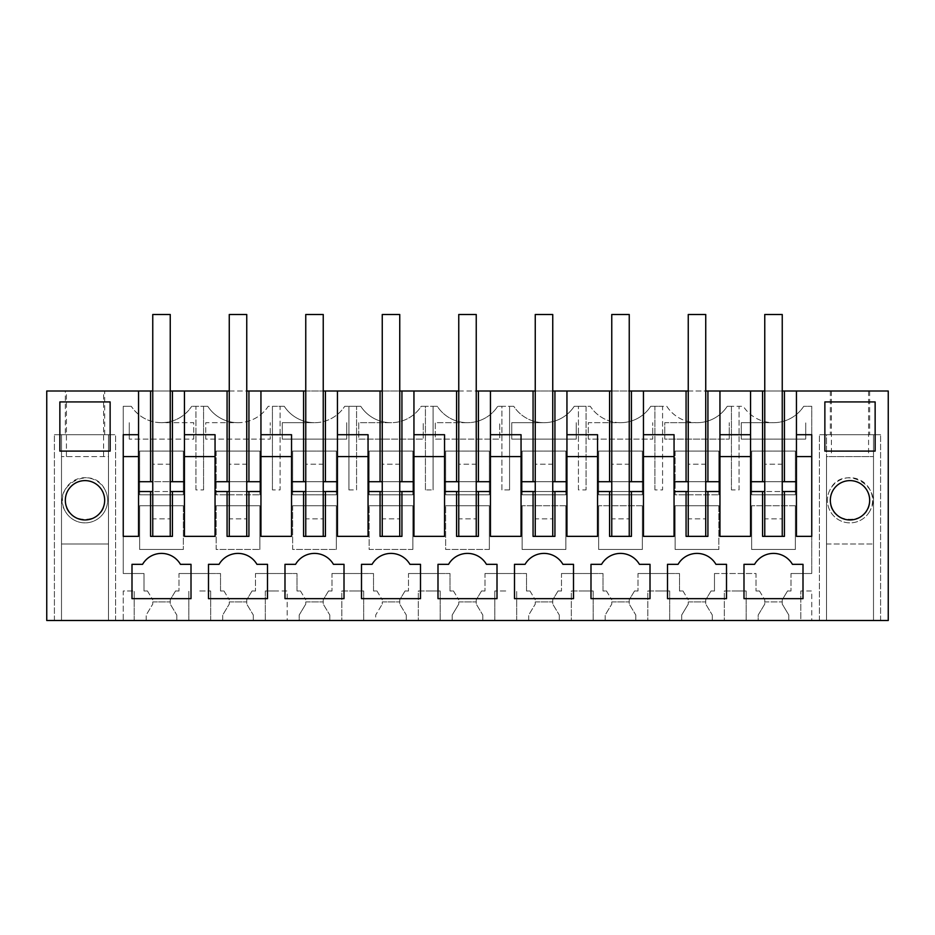 <?xml version="1.0" encoding="UTF-8"?>
<svg xmlns="http://www.w3.org/2000/svg" width="935" height="935" viewBox="0 0 935 935"><rect width="100%" height="100%" fill="white"/><g stroke="black" fill="none" stroke-linecap="round" stroke-linejoin="round"><path stroke-width="0.7" stroke-dasharray="4.67 3.51" d="M123.245 406.304L131.274 406.304L123.245 406.304L123.245 573.506L144.013 573.506L144.013 591.014L144.013 573.506L123.245 573.506L123.245 406.304M714.48 573.506L756.018 573.506L756.018 591.014L756.018 573.506L714.48 573.506L714.48 591.014L714.48 573.506M711.044 590.978L714.48 591.014L711.044 590.978L705.738 599.803L705.738 604.103L705.738 599.803L711.044 590.978M688.253 601.918L705.738 601.918L688.253 601.918L688.253 604.103L688.253 601.918M682.959 590.978L688.253 599.803L682.959 590.978L679.511 591.014L679.511 573.506L658.754 573.506L679.511 573.506L679.511 591.014L682.959 590.978M637.986 573.506L658.754 573.506L637.986 573.506L637.986 591.014L637.986 573.506M634.538 590.978L637.986 591.014L634.538 590.978L629.243 599.803L629.243 604.103L629.243 599.803L634.538 590.978M611.759 601.918L629.243 601.918L611.759 601.918L611.759 604.103L611.759 601.918M606.464 590.978L611.759 599.803L606.464 590.978L603.017 591.014L603.017 573.506L582.248 573.506L603.017 573.506L603.017 591.014L606.464 590.978M561.491 573.506L582.248 573.506L561.491 573.506L561.491 591.014L561.491 573.506M558.043 590.978L561.491 591.014L558.043 590.978L552.749 599.803L552.749 604.103L552.749 599.803L558.043 590.978M535.252 601.918L552.749 601.918L535.252 601.918L535.252 604.103L535.252 601.918M529.958 590.978L535.252 599.803L529.958 590.978L526.51 591.014L526.51 573.506L505.753 573.506L526.51 573.506L526.51 591.014L529.958 590.978M484.984 573.506L505.753 573.506L484.984 573.506L484.984 591.014L484.984 573.506M481.537 590.978L484.984 591.014L481.537 590.978L476.242 599.803L476.242 604.103L476.242 599.803L481.537 590.978M458.758 601.918L476.242 601.918L458.758 601.918L458.758 604.103L458.758 601.918M453.463 590.978L458.758 599.803L453.463 590.978L450.016 591.014L450.016 573.506L429.247 573.506L450.016 573.506L450.016 591.014L453.463 590.978M408.49 573.506L429.247 573.506L408.49 573.506L408.49 591.014L408.49 573.506M405.042 590.978L408.49 591.014L405.042 590.978L399.748 599.803L399.748 604.103L399.748 599.803L405.042 590.978M382.251 601.918L399.748 601.918L382.251 601.918L382.251 604.103L382.251 601.918M376.957 590.978L382.251 599.803L376.957 590.978L373.509 591.014L373.509 573.506L352.752 573.506L373.509 573.506L373.509 591.014L376.957 590.978M331.983 573.506L352.752 573.506L331.983 573.506L331.983 591.014L331.983 573.506M328.536 590.978L331.983 591.014L328.536 590.978L323.241 599.803L323.241 604.103L323.241 599.803L328.536 590.978M305.757 601.918L323.241 601.918L305.757 601.918L305.757 604.103L305.757 601.918M300.462 590.978L305.757 599.803L300.462 590.978L297.014 591.014L297.014 573.506L276.246 573.506L297.014 573.506L297.014 591.014L300.462 590.978M255.489 573.506L276.246 573.506L255.489 573.506L255.489 591.014L255.489 573.506M252.041 590.978L255.489 591.014L252.041 590.978L246.746 599.803L246.746 604.103L246.746 599.803L252.041 590.978M229.262 601.918L246.746 601.918L229.262 601.918L229.262 604.103L229.262 601.918M223.956 590.978L229.262 599.803L223.956 590.978L220.52 591.014L220.52 573.506L199.751 573.506L220.52 573.506L220.52 591.014L223.956 590.978M178.982 573.506L199.751 573.506L178.982 573.506L178.982 591.014L178.982 573.506M175.535 590.978L178.982 591.014L175.535 590.978L170.24 599.803L170.24 604.103L170.24 599.803L175.535 590.978M152.756 601.918L170.24 601.918L152.756 601.918L152.756 604.103L152.756 601.918M147.461 590.978L152.756 599.803L147.461 590.978L144.013 591.014L147.461 590.978M161.416 422.69C148.607 422.293 138.567 416.835 131.274 406.304A36.068 36.068 0 0 0 191.722 406.304C184.44 416.835 174.389 422.304 161.591 422.69L193.744 422.69L193.744 439.123L129.264 439.123L193.744 439.123L193.744 422.69L161.416 422.69A36.068 36.068 0 0 0 161.591 422.69M129.264 422.69L129.264 439.123L129.264 422.69M195.929 489.905L195.929 406.304L199.751 406.304L191.722 406.304L195.929 406.304L195.929 489.905L203.573 489.905L203.573 406.304L207.769 406.304A36.068 36.068 180 0 0 237.911 422.69L205.758 422.69L205.758 439.123L270.238 439.123L270.238 422.69L270.238 439.123L205.758 439.123L205.758 422.69L238.086 422.69A36.068 36.068 180 0 0 268.228 406.304L272.424 406.304L272.424 489.905L280.079 489.905L280.079 406.304L284.275 406.304A36.068 36.068 180 0 0 314.417 422.69L282.265 422.69L282.265 439.123L346.745 439.123L346.745 422.69L346.745 439.123L282.265 439.123L282.265 422.69L314.592 422.69A36.068 36.068 180 0 0 344.723 406.304L348.93 406.304L348.93 489.905L356.574 489.905L356.574 406.304L360.77 406.304A36.068 36.068 180 0 0 390.912 422.69L358.759 422.69L358.759 439.123L423.239 439.123L423.239 422.69L423.239 439.123L358.759 439.123L358.759 422.69L391.087 422.69A36.068 36.068 180 0 0 421.229 406.304L425.425 406.304L425.425 489.905L433.08 489.905L433.08 406.304L437.276 406.304A36.068 36.068 180 0 0 467.418 422.69L435.266 422.69L435.266 439.123L499.734 439.123L499.734 422.69L499.734 439.123L435.266 439.123L435.266 422.69L467.593 422.69A36.068 36.068 180 0 0 497.724 406.304L501.92 406.304L501.92 489.905L509.575 489.905L509.575 406.304L513.771 406.304A36.068 36.068 180 0 0 543.913 422.69L511.761 422.69L511.761 439.123L576.24 439.123L576.24 422.69L576.24 439.123L511.761 439.123L511.761 422.69L544.088 422.69A36.068 36.068 180 0 0 574.23 406.304L578.426 406.304L578.426 489.905L586.07 489.905L586.07 406.304L590.277 406.304A36.068 36.068 180 0 0 620.408 422.69L588.255 422.69L588.255 439.123L652.735 439.123L652.735 422.69L652.735 439.123L588.255 439.123L588.255 422.69L620.583 422.69A36.068 36.068 180 0 0 650.725 406.304L654.921 406.304L654.921 489.905L662.576 489.905L662.576 406.304L666.772 406.304A36.068 36.068 180 0 0 696.914 422.69L664.762 422.69L664.762 439.123L729.242 439.123L729.242 422.69L729.242 439.123L664.762 439.123L664.762 422.69L697.089 422.69A36.068 36.068 180 0 0 727.231 406.304L731.427 406.304L731.427 489.905L739.071 489.905L739.071 406.304L743.278 406.304A36.068 36.068 180 0 0 773.409 422.69L741.256 422.69L741.256 439.123L805.736 439.123L805.736 422.69L805.736 439.123L741.256 439.123L741.256 422.69L773.584 422.69A36.068 36.068 180 0 0 803.726 406.304L811.755 406.304L811.755 573.506L811.755 406.304L803.726 406.304A36.068 36.068 0 0 1 743.278 406.304L735.249 406.304L739.071 406.304L739.071 489.905M790.987 573.506L811.755 573.506L790.987 573.506L790.987 591.014L790.987 573.506M787.539 590.978L790.987 591.014L787.539 590.978L782.244 599.803L782.244 604.103L788.813 615.031L788.813 620.501L888.25 620.501L888.25 391.005L46.75 391.005L46.75 620.501L146.187 620.501L146.187 615.031L152.756 604.103L146.187 615.031L146.187 620.501L222.694 620.501L222.694 615.031L229.262 604.103L222.694 615.031L222.694 620.501L299.188 620.501L299.188 615.031L305.757 604.103L299.188 615.031L299.188 620.501L375.695 620.501L375.695 615.031L382.251 604.103L375.695 615.031L375.695 620.501L452.189 620.501L452.189 615.031L458.758 604.103L452.189 615.031L452.189 620.501L528.696 620.501L528.696 615.031L535.252 604.103L528.696 615.031L528.696 620.501L605.19 620.501L605.19 615.031L611.759 604.103L605.19 615.031L605.19 620.501L681.685 620.501L681.685 615.031L688.253 604.103L681.685 615.031L681.685 620.501L758.192 620.501L758.192 615.031L764.76 604.103L764.76 601.918L782.244 601.918L764.76 601.918L764.76 599.803L764.76 604.103L758.192 615.031L758.192 620.501L788.813 620.501L788.813 615.031L782.244 604.103L782.244 599.803L787.539 590.978M759.465 590.978L764.76 599.803L759.465 590.978L756.018 591.014L759.465 590.978M183.353 505.753L139.642 505.753L139.642 549.464L183.353 549.464L139.642 549.464L139.642 505.753L183.353 505.753L183.353 549.464L183.353 505.753M565.862 451.102L565.862 494.825L522.139 494.825L522.139 451.102L565.862 451.102L565.862 494.825L522.139 494.825L522.139 451.102L565.862 451.102M642.357 505.753L642.357 549.464L598.645 549.464L598.645 505.753L598.645 549.464L642.357 549.464L642.357 505.753L598.645 505.753L642.357 505.753M675.14 451.102L675.14 494.825L718.851 494.825L675.14 494.825L675.14 451.102L718.851 451.102L718.851 494.825L718.851 451.102L675.14 451.102M489.356 549.464L445.644 549.464L445.644 505.753L445.644 549.464L489.356 549.464L489.356 505.753L445.644 505.753L489.356 505.753L489.356 549.464M336.355 494.825L292.643 494.825L292.643 451.102L336.355 451.102L336.355 494.825L292.643 494.825L292.643 451.102L336.355 451.102L336.355 494.825M642.357 494.825L598.645 494.825L598.645 451.102L642.357 451.102L642.357 494.825L598.645 494.825L598.645 451.102L642.357 451.102L642.357 494.825M489.356 494.825L445.644 494.825L445.644 451.102L489.356 451.102L489.356 494.825L445.644 494.825L445.644 451.102L489.356 451.102L489.356 494.825M292.643 505.753L292.643 549.464L336.355 549.464L292.643 549.464L292.643 505.753L336.355 505.753L336.355 549.464L336.355 505.753L292.643 505.753M216.149 451.102L216.149 494.825L259.86 494.825L216.149 494.825L216.149 451.102L259.86 451.102L259.86 494.825L259.86 451.102L216.149 451.102M216.149 505.753L216.149 549.464L259.86 549.464L216.149 549.464L216.149 505.753L259.86 505.753L259.86 549.464L259.86 505.753L216.149 505.753M718.851 505.753L675.14 505.753L675.14 549.464L718.851 549.464L675.14 549.464L675.14 505.753L718.851 505.753L718.851 549.464L718.851 505.753M795.358 505.753L795.358 549.464L751.646 549.464L751.646 505.753L751.646 549.464L795.358 549.464L795.358 505.753L751.646 505.753L795.358 505.753M751.646 451.102L795.358 451.102L795.358 494.825L751.646 494.825L751.646 451.102L795.358 451.102L795.358 494.825L751.646 494.825L751.646 451.102M565.862 505.753L565.862 549.464L522.139 549.464L522.139 505.753L522.139 549.464L565.862 549.464L565.862 505.753L522.139 505.753L565.862 505.753M412.861 494.825L369.138 494.825L369.138 451.102L412.861 451.102L412.861 494.825L369.138 494.825L369.138 451.102L412.861 451.102L412.861 494.825M412.861 549.464L369.138 549.464L369.138 505.753L369.138 549.464L412.861 549.464L412.861 505.753L369.138 505.753L412.861 505.753L412.861 549.464M139.642 451.102L183.353 451.102L183.353 494.825L139.642 494.825L139.642 451.102L183.353 451.102L183.353 494.825L139.642 494.825L139.642 451.102M203.573 489.905L203.573 406.304L199.751 406.304L207.769 406.304A36.068 36.068 0 0 0 268.228 406.304L284.275 406.304A36.068 36.068 0 0 0 344.723 406.304L360.77 406.304A36.068 36.068 0 0 0 421.229 406.304L437.276 406.304A36.068 36.068 0 0 0 497.724 406.304L513.771 406.304A36.068 36.068 0 0 0 574.23 406.304L590.277 406.304A36.068 36.068 0 0 0 650.725 406.304L666.772 406.304A36.068 36.068 0 0 0 727.231 406.304L735.249 406.304L731.427 406.304L731.427 489.905M869.819 511.118A22.592 22.592 0 0 1 839.174 520.105A22.592 22.592 0 0 1 830.175 489.461A22.592 22.592 0 0 1 860.831 480.461A22.592 22.592 0 0 1 869.819 511.118C885.013 486.212 842.926 463.222 830.175 489.461A22.592 22.592 0 0 0 839.174 520.105A22.592 22.592 0 0 0 869.819 511.118M104.825 489.461A22.592 22.592 0 0 1 95.826 520.105A22.592 22.592 0 0 1 65.181 511.118A22.592 22.592 0 0 1 74.169 480.461A22.592 22.592 0 0 1 104.825 489.461A22.592 22.592 0 0 1 95.826 520.105A22.592 22.592 0 0 1 65.181 511.118C49.987 486.212 92.074 463.222 104.825 489.461M272.424 489.905L272.424 406.304L280.079 406.304L280.079 489.905M348.93 489.905L348.93 406.304L356.574 406.304L356.574 489.905M425.425 489.905L425.425 406.304L433.08 406.304L433.08 489.905M501.92 489.905L501.92 406.304L509.575 406.304L509.575 489.905M578.426 489.905L578.426 406.304L586.07 406.304L586.07 489.905M654.921 489.905L654.921 406.304L662.576 406.304L662.576 489.905M61.5 620.501L115.601 620.501L108.495 620.501L108.495 456.572L61.5 456.572L108.495 456.572L108.495 543.995L61.5 543.995L61.5 456.572L61.5 620.501L108.495 620.501L108.495 543.995L61.5 543.995L61.5 620.501L108.495 620.501L108.495 434.717L115.601 434.717L61.5 434.717L108.495 434.717L108.495 620.501L108.495 434.717L54.405 434.717L108.495 434.717L108.495 620.501L108.495 434.717L108.495 620.501L54.405 620.501L61.5 620.501L61.5 434.717L61.5 620.501M276.246 620.501L287.174 620.501L287.174 590.99L276.246 590.99L287.174 590.99L287.174 620.501L265.318 620.501L276.246 620.501M418.319 620.501L440.175 620.501L440.175 590.99L429.247 590.99L440.175 590.99L440.175 620.501L418.319 620.501L418.319 590.99L429.247 590.99L418.319 590.99L418.319 620.501M571.32 620.501L593.176 620.501L593.176 590.99L582.248 590.99L593.176 590.99L593.176 620.501L571.32 620.501L571.32 590.99L582.248 590.99L571.32 590.99L571.32 620.501M505.753 620.501L516.681 620.501L516.681 590.99L516.681 620.501L494.825 620.501L505.753 620.501M341.824 620.501L363.68 620.501L363.68 590.99L352.752 590.99L363.68 590.99L363.68 620.501L341.824 620.501L341.824 590.99L352.752 590.99L341.824 590.99L341.824 620.501M647.826 620.501L669.682 620.501L669.682 590.99L658.754 590.99L669.682 590.99L669.682 620.501L647.826 620.501L647.826 590.99L658.754 590.99L647.826 590.99L647.826 620.501M123.245 620.501L134.184 620.501L134.184 590.99L134.184 620.501L123.245 620.501L123.245 590.99L134.184 590.99L123.245 590.99L123.245 620.501M724.321 620.501L746.177 620.501L746.177 590.99L735.249 590.99L746.177 590.99L746.177 620.501L724.321 620.501L724.321 590.99L735.249 590.99L724.321 590.99L724.321 620.501M826.505 620.501L880.595 620.501L873.5 620.501L873.5 434.717L880.595 434.717L873.5 434.717L873.5 620.501L873.5 434.717L819.399 434.717L873.5 434.717L873.5 620.501L873.5 434.717L873.5 620.501L819.399 620.501L873.5 620.501L826.505 620.501L826.505 456.572L873.5 456.572L826.505 456.572L826.505 620.501L826.505 434.717L873.5 434.717L826.505 434.717L826.505 620.501M800.816 620.501L811.755 620.501L811.755 590.99L800.816 590.99L811.755 590.99L811.755 620.501L800.816 620.501L800.816 590.99L800.816 620.501M199.751 620.501L210.679 620.501L210.679 590.99L210.679 620.501L199.751 620.501M490.454 391.005L490.454 456.572L521.052 456.572M535.252 391.005L552.749 391.005L552.749 464.216L535.252 464.216L535.252 314.499L535.252 481.712L535.252 464.216L535.252 481.712L535.252 464.216L552.749 464.216L552.749 481.712L535.252 481.712L554.934 481.712L554.934 391.005M566.949 391.005L566.949 456.572L597.547 456.572M611.759 391.005L629.243 391.005L629.243 464.216L611.759 464.216L611.759 314.499L611.759 481.712L611.759 464.216L611.759 481.712L611.759 464.216L629.243 464.216L629.243 481.712L611.759 481.712L631.429 481.712L631.429 391.005M643.455 391.005L643.455 456.572L674.053 456.572M688.253 391.005L705.738 391.005L705.738 464.216L688.253 464.216L688.253 314.499L688.253 481.712L688.253 464.216L688.253 481.712L688.253 464.216L705.738 464.216L705.738 481.712L688.253 481.712L707.924 481.712L707.924 391.005M719.95 391.005L719.95 456.572L750.548 456.572M764.76 391.005L782.244 391.005L782.244 464.216L764.76 464.216L764.76 314.499L764.76 481.712L764.76 464.216L764.76 481.712L764.76 464.216L782.244 464.216L782.244 481.712L764.76 481.712L784.43 481.712L784.43 391.005M796.445 391.005L796.445 434.717L811.755 434.717L811.755 536.351L796.445 536.351L796.445 491.541L750.548 491.541M152.756 391.005L170.24 391.005L170.24 464.216L152.756 464.216L152.756 314.499L152.756 481.712L152.756 464.216L152.756 481.712L152.756 464.216L170.24 464.216L170.24 481.712L152.756 481.712L170.24 481.712L170.24 464.216L170.24 481.712L172.426 481.712L172.426 391.005M184.452 391.005L184.452 456.572L215.05 456.572M229.262 391.005L246.746 391.005L246.746 464.216L229.262 464.216L229.262 314.499L229.262 481.712L229.262 464.216L229.262 481.712L229.262 464.216L246.746 464.216L246.746 481.712L229.262 481.712L248.932 481.712L248.932 391.005M260.947 391.005L260.947 456.572L291.545 456.572M305.757 391.005L323.241 391.005L323.241 464.216L305.757 464.216L305.757 314.499L305.757 481.712L305.757 464.216L305.757 481.712L305.757 464.216L323.241 464.216L323.241 481.712L305.757 481.712L325.427 481.712L325.427 391.005M337.453 391.005L337.453 456.572L368.051 456.572M382.251 391.005L399.748 391.005L399.748 464.216L382.251 464.216L382.251 314.499L382.251 481.712L382.251 464.216L382.251 481.712L382.251 464.216L399.748 464.216L399.748 481.712L382.251 481.712L401.933 481.712L401.933 391.005M413.948 391.005L413.948 456.572L444.546 456.572M458.758 391.005L476.242 391.005L476.242 464.216L458.758 464.216L458.758 314.499L458.758 481.712L458.758 464.216L458.758 481.712L458.758 464.216L476.242 464.216L476.242 481.712L458.758 481.712L478.428 481.712L478.428 391.005M85.003 391.005L65.333 391.005L65.333 434.717L85.003 434.717L65.333 434.717M849.997 391.005L869.667 391.005L849.997 391.005M712.306 615.031L712.306 620.501L712.306 615.031L705.738 604.103L712.306 615.031M635.812 615.031L635.812 620.501L635.812 615.031L629.243 604.103L635.812 615.031M559.305 615.031L559.305 620.501L559.305 615.031L552.749 604.103L559.305 615.031M482.811 615.031L482.811 620.501L482.811 615.031L476.242 604.103L482.811 615.031M406.304 615.031L406.304 620.501L406.304 615.031L399.748 604.103L406.304 615.031M329.81 615.031L329.81 620.501L329.81 615.031L323.241 604.103L329.81 615.031M253.315 615.031L253.315 620.501L253.315 615.031L246.746 604.103L253.315 615.031M176.808 615.031L176.808 620.501L176.808 615.031L170.24 604.103L176.808 615.031M150.57 491.541L150.57 536.351L152.756 536.351L152.756 518.867L152.756 536.351L170.24 536.351L170.24 518.867L152.756 518.867L152.756 491.541L170.24 491.541L170.24 314.499L152.756 314.499L170.24 314.499L170.24 391.005M609.573 491.541L609.573 536.351L611.759 536.351L611.759 518.867L611.759 536.351L629.243 536.351L629.243 518.867L611.759 518.867L611.759 491.541L629.243 491.541L629.243 314.499L611.759 314.499L629.243 314.499L629.243 391.005M456.572 491.541L456.572 536.351L458.758 536.351L458.758 518.867L458.758 536.351L476.242 536.351L476.242 518.867L458.758 518.867L458.758 491.541L476.242 491.541L476.242 314.499L458.758 314.499L476.242 314.499L476.242 391.005M303.571 491.541L303.571 536.351L305.757 536.351L305.757 518.867L305.757 536.351L323.241 536.351L323.241 518.867L305.757 518.867L305.757 491.541L323.241 491.541L323.241 314.499L305.757 314.499L323.241 314.499L323.241 391.005M227.076 491.541L227.076 536.351L229.262 536.351L229.262 518.867L229.262 536.351L246.746 536.351L246.746 518.867L229.262 518.867L229.262 491.541L246.746 491.541L246.746 314.499L229.262 314.499L246.746 314.499L246.746 391.005M686.068 491.541L686.068 536.351L688.253 536.351L688.253 518.867L688.253 536.351L705.738 536.351L705.738 518.867L688.253 518.867L688.253 491.541L705.738 491.541L705.738 314.499L688.253 314.499L705.738 314.499L705.738 391.005M762.574 491.541L762.574 536.351L764.76 536.351L764.76 518.867L764.76 536.351L782.244 536.351L782.244 518.867L764.76 518.867L764.76 491.541L782.244 491.541L782.244 314.499L764.76 314.499L782.244 314.499L782.244 391.005M533.067 491.541L533.067 536.351L535.252 536.351L535.252 518.867L535.252 536.351L552.749 536.351L552.749 518.867L535.252 518.867L535.252 491.541L552.749 491.541L552.749 314.499L535.252 314.499L552.749 314.499L552.749 391.005M380.066 491.541L380.066 536.351L382.251 536.351L382.251 518.867L382.251 536.351L399.748 536.351L399.748 518.867L382.251 518.867L382.251 491.541L399.748 491.541L399.748 314.499L382.251 314.499L399.748 314.499L399.748 391.005M265.318 620.501L265.318 590.99L276.246 590.99L265.318 590.99L265.318 620.501M505.753 590.99L494.825 590.99L505.753 590.99M494.825 620.501L494.825 590.99L494.825 620.501M54.405 620.501L54.405 434.717L54.405 620.501M115.601 620.501L115.601 434.717L115.601 620.501M826.505 543.995L873.5 543.995L826.505 543.995M880.595 620.501L880.595 434.717L880.595 620.501M819.399 620.501L819.399 434.717L819.399 620.501M199.751 590.99L210.679 590.99L199.751 590.99M188.823 620.501L188.823 590.99L188.823 620.501M138.555 434.717L123.245 434.717L123.245 536.351L138.555 536.351L138.555 481.712L170.24 481.712L152.756 481.712M150.57 391.005L150.57 481.712M184.452 481.712L172.426 481.712M215.05 434.717L184.452 434.717M227.076 391.005L227.076 481.712L215.05 481.712L215.05 536.351L184.452 536.351L184.452 456.572M227.076 481.712L246.746 481.712L246.746 464.216L246.746 481.712L229.262 481.712M260.947 456.572L260.947 481.712L248.932 481.712M291.545 434.717L260.947 434.717M303.571 391.005L303.571 481.712L291.545 481.712L291.545 536.351L260.947 536.351L260.947 491.541L215.05 491.541M303.571 481.712L323.241 481.712L323.241 464.216L323.241 481.712L305.757 481.712M337.453 456.572L337.453 481.712L325.427 481.712M368.051 434.717L337.453 434.717M380.066 391.005L380.066 481.712L368.051 481.712L368.051 536.351L337.453 536.351L337.453 491.541L291.545 491.541M380.066 481.712L399.748 481.712L399.748 464.216L399.748 481.712L382.251 481.712M413.948 456.572L413.948 481.712L401.933 481.712M444.546 434.717L413.948 434.717M456.572 391.005L456.572 481.712L444.546 481.712L444.546 536.351L413.948 536.351L413.948 491.541L368.051 491.541M456.572 481.712L476.242 481.712L476.242 464.216L476.242 481.712L458.758 481.712M490.454 456.572L490.454 481.712L478.428 481.712M521.052 434.717L490.454 434.717M533.067 391.005L533.067 481.712L521.052 481.712L521.052 536.351L490.454 536.351L490.454 491.541L444.546 491.541M533.067 481.712L552.749 481.712L552.749 464.216L552.749 481.712L535.252 481.712M566.949 456.572L566.949 481.712L554.934 481.712M597.547 434.717L566.949 434.717M609.573 391.005L609.573 481.712L597.547 481.712L597.547 536.351L566.949 536.351L566.949 491.541L521.052 491.541M609.573 481.712L629.243 481.712L629.243 464.216L629.243 481.712L611.759 481.712M643.455 456.572L643.455 481.712L631.429 481.712M674.053 434.717L643.455 434.717M686.068 391.005L686.068 481.712L674.053 481.712L674.053 536.351L643.455 536.351L643.455 491.541L597.547 491.541M686.068 481.712L705.738 481.712L705.738 464.216L705.738 481.712L688.253 481.712M719.95 456.572L719.95 481.712L707.924 481.712M750.548 434.717L719.95 434.717M762.574 391.005L762.574 481.712L750.548 481.712L750.548 536.351L719.95 536.351L719.95 491.541L674.053 491.541M762.574 481.712L782.244 481.712L782.244 464.216L782.244 481.712L764.76 481.712M796.445 434.717L796.445 481.712L784.43 481.712M849.997 434.717L869.667 434.717L849.997 434.717M85.003 434.717L104.673 434.717L85.003 434.717M152.756 536.351L170.24 536.351L170.24 518.867L152.756 518.867L152.756 536.351L172.426 536.351L172.426 491.541M611.759 536.351L629.243 536.351L629.243 518.867L611.759 518.867L611.759 536.351L631.429 536.351L631.429 491.541M458.758 536.351L476.242 536.351L476.242 518.867L458.758 518.867L458.758 536.351L478.428 536.351L478.428 491.541M305.757 536.351L323.241 536.351L323.241 518.867L305.757 518.867L305.757 536.351L325.427 536.351L325.427 491.541M229.262 536.351L246.746 536.351L246.746 518.867L229.262 518.867L229.262 536.351L248.932 536.351L248.932 491.541M688.253 536.351L705.738 536.351L705.738 518.867L688.253 518.867L688.253 536.351L707.924 536.351L707.924 491.541M764.76 536.351L782.244 536.351L782.244 518.867L764.76 518.867L764.76 536.351L784.43 536.351L784.43 491.541M535.252 536.351L552.749 536.351L552.749 518.867L535.252 518.867L535.252 536.351L554.934 536.351L554.934 491.541M382.251 536.351L399.748 536.351L399.748 518.867L382.251 518.867L382.251 536.351L401.933 536.351L401.933 491.541M138.555 491.541L184.452 491.541M59.863 401.933L59.863 451.102L110.131 451.102L110.131 401.933L59.863 401.933M667.496 564.331L667.496 598.645L726.507 598.645L726.507 564.331L715.929 564.331A21.856 21.856 0 0 0 678.074 564.331M448.566 564.331A21.856 21.856 0 0 1 486.434 564.331L497.011 564.331L497.011 598.645L437.989 598.645L437.989 564.331M208.493 564.331L208.493 598.645L267.503 598.645L267.503 564.331L256.926 564.331A21.856 21.856 0 0 0 219.07 564.331M284.988 564.331L284.988 598.645L344.01 598.645L344.01 564.331L333.433 564.331A21.856 21.856 0 0 0 295.577 564.331M372.072 564.331A21.856 21.856 0 0 1 409.927 564.331L420.505 564.331L420.505 598.645L361.494 598.645L361.494 564.331M590.99 564.331L590.99 598.645L650.012 598.645L650.012 564.331L639.423 564.331A21.856 21.856 0 0 0 601.567 564.331M525.073 564.331A21.856 21.856 0 0 1 562.928 564.331L573.506 564.331L573.506 598.645L514.495 598.645L514.495 564.331M849.997 401.933L824.869 401.933L824.869 451.102L875.137 451.102L875.137 401.933L849.997 401.933M743.991 564.331L743.991 598.645L803.001 598.645L803.001 564.331L792.424 564.331A21.856 21.856 0 0 0 754.568 564.331M830.327 500.283A19.67 19.67 0 0 1 849.997 480.613A19.67 19.67 0 0 1 869.667 500.283C870.882 525.657 829.123 525.657 830.327 500.283M142.576 564.331A21.856 21.856 0 0 1 180.432 564.331L191.009 564.331L191.009 598.645L131.999 598.645L131.999 564.331M65.333 500.283C64.118 525.657 105.877 525.657 104.673 500.283A19.67 19.67 0 0 0 85.003 480.613A19.67 19.67 0 0 0 65.333 500.283M152.756 491.541L152.756 314.499L170.24 314.499L170.24 481.712M229.262 491.541L229.262 314.499L246.746 314.499L246.746 481.712M305.757 491.541L305.757 314.499L323.241 314.499L323.241 481.712M382.251 491.541L382.251 314.499L399.748 314.499L399.748 481.712M458.758 491.541L458.758 314.499L476.242 314.499L476.242 481.712M535.252 491.541L535.252 314.499L552.749 314.499L552.749 481.712M611.759 491.541L611.759 314.499L629.243 314.499L629.243 481.712M688.253 491.541L688.253 314.499L705.738 314.499L705.738 481.712M764.76 491.541L764.76 314.499L782.244 314.499L782.244 481.712M705.738 536.351L705.738 491.541M629.243 536.351L629.243 491.541M552.749 536.351L552.749 491.541M476.242 536.351L476.242 491.541M399.748 536.351L399.748 491.541M323.241 536.351L323.241 491.541M246.746 536.351L246.746 491.541M170.24 536.351L170.24 491.541M123.245 456.572L138.555 456.572M796.445 456.572L811.755 456.572M782.244 536.351L782.244 491.541M66.42 456.572L66.42 391.005M103.575 456.572L103.575 391.005M830.327 391.005L830.327 434.717M869.667 391.005L869.667 434.717M868.58 391.005L868.58 456.572M831.425 391.005L831.425 456.572M104.673 434.717L104.673 391.005"/><path stroke-width="1.4" d="M152.756 391.005L46.75 391.005L46.75 620.501L888.25 620.501L888.25 391.005L784.43 391.005L784.43 481.712M476.242 391.005L478.428 391.005L478.428 481.712M535.252 391.005L478.428 391.005M552.749 391.005L554.934 391.005L554.934 481.712M611.759 391.005L554.934 391.005M629.243 391.005L631.429 391.005L631.429 481.712M688.253 391.005L631.429 391.005M705.738 391.005L707.924 391.005L707.924 481.712M705.738 491.541L719.95 491.541L719.95 391.005L707.924 391.005M719.95 391.005L750.548 391.005L750.548 481.712L764.76 481.712M764.76 391.005L750.548 391.005L750.548 491.541L762.574 491.541L762.574 536.351L784.43 536.351L784.43 491.541L796.445 491.541L796.445 481.712L796.445 536.351L811.755 536.351L811.755 434.717L796.445 434.717L796.445 391.005M782.244 391.005L784.43 391.005M170.24 391.005L172.426 391.005L172.426 481.712M229.262 391.005L172.426 391.005M246.746 391.005L248.932 391.005L248.932 481.712M305.757 391.005L248.932 391.005M323.241 391.005L325.427 391.005L325.427 481.712M382.251 391.005L325.427 391.005M399.748 391.005L401.933 391.005L401.933 481.712M458.758 391.005L401.933 391.005M65.333 391.005L85.003 391.005M705.738 481.712L719.95 481.712L719.95 536.351L750.548 536.351L750.548 491.541M707.924 491.541L707.924 536.351L686.068 536.351L686.068 491.541L688.253 491.541M629.243 491.541L643.455 491.541L643.455 536.351L674.053 536.351L674.053 491.541L686.068 491.541M631.429 491.541L631.429 536.351L609.573 536.351L609.573 491.541L611.759 491.541M552.749 491.541L566.949 491.541L566.949 536.351L597.547 536.351L597.547 491.541L609.573 491.541M554.934 491.541L554.934 536.351L533.067 536.351L533.067 491.541L535.252 491.541M476.242 491.541L490.454 491.541L490.454 536.351L521.052 536.351L521.052 491.541L533.067 491.541M478.428 491.541L478.428 536.351L456.572 536.351L456.572 491.541L458.758 491.541M399.748 491.541L413.948 491.541L413.948 536.351L444.546 536.351L444.546 491.541L456.572 491.541M401.933 491.541L401.933 536.351L380.066 536.351L380.066 491.541L382.251 491.541M323.241 491.541L337.453 491.541L337.453 536.351L368.051 536.351L368.051 491.541L380.066 491.541M325.427 491.541L325.427 536.351L303.571 536.351L303.571 491.541L305.757 491.541M246.746 491.541L260.947 491.541L260.947 536.351L291.545 536.351L291.545 491.541L303.571 491.541M248.932 491.541L248.932 536.351L227.076 536.351L227.076 491.541L229.262 491.541M170.24 491.541L184.452 491.541L184.452 536.351L215.05 536.351L215.05 491.541L227.076 491.541M172.426 491.541L172.426 536.351L150.57 536.351L150.57 491.541L152.756 491.541M138.555 434.717L138.555 481.712L138.555 391.005L138.555 434.717L123.245 434.717L123.245 536.351L138.555 536.351L138.555 491.541L150.57 491.541M59.863 401.933L59.863 451.102L110.131 451.102L110.131 401.933L59.863 401.933M678.074 564.331A21.856 21.856 0 0 1 715.929 564.331L726.507 564.331L726.507 598.645L667.496 598.645L667.496 564.331L678.074 564.331L667.496 564.331M497.011 598.645L437.989 598.645L437.989 564.331L448.566 564.331A21.856 21.856 0 0 1 486.434 564.331L497.011 564.331L497.011 598.645M208.493 564.331L208.493 598.645L267.503 598.645L267.503 564.331L256.926 564.331A21.856 21.856 0 0 0 219.07 564.331L208.493 564.331L219.07 564.331M284.988 564.331L284.988 598.645L344.01 598.645L344.01 564.331L333.433 564.331A21.856 21.856 0 0 0 295.577 564.331L284.988 564.331L295.577 564.331M420.505 598.645L361.494 598.645L361.494 564.331L372.072 564.331A21.856 21.856 0 0 1 409.927 564.331L420.505 564.331L420.505 598.645M601.567 564.331L590.99 564.331L590.99 598.645L650.012 598.645L650.012 564.331L639.423 564.331A21.856 21.856 0 0 0 601.567 564.331L590.99 564.331M573.506 564.331L573.506 598.645L514.495 598.645L514.495 564.331L525.073 564.331A21.856 21.856 0 0 1 562.928 564.331L573.506 564.331M875.137 401.933L824.869 401.933L824.869 451.102L875.137 451.102L875.137 401.933M754.568 564.331A21.856 21.856 0 0 1 792.424 564.331L803.001 564.331L803.001 598.645L743.991 598.645L743.991 564.331L754.568 564.331L743.991 564.331M830.327 500.283A19.67 19.67 0 0 1 849.997 480.613A19.67 19.67 0 0 1 869.667 500.283A19.67 19.67 0 0 1 849.997 519.953A19.67 19.67 0 0 1 830.327 500.283M191.009 564.331L191.009 598.645L131.999 598.645L131.999 564.331L142.576 564.331A21.856 21.856 0 0 1 180.432 564.331L191.009 564.331M104.673 500.283A19.67 19.67 0 0 1 85.003 519.953A19.67 19.67 0 0 1 65.333 500.283A19.67 19.67 0 0 1 85.003 480.613A19.67 19.67 0 0 1 104.673 500.283M150.57 391.005L150.57 481.712M184.452 391.005L184.452 491.541M184.452 434.717L215.05 434.717L215.05 481.712L229.262 481.712M215.05 434.717L215.05 491.541M227.076 391.005L227.076 481.712M260.947 391.005L260.947 491.541L260.947 481.712L246.746 481.712M260.947 434.717L291.545 434.717L291.545 481.712L305.757 481.712M291.545 434.717L291.545 491.541M303.571 391.005L303.571 481.712M337.453 391.005L337.453 491.541L337.453 481.712L323.241 481.712M337.453 434.717L368.051 434.717L368.051 481.712L382.251 481.712M368.051 434.717L368.051 491.541M380.066 391.005L380.066 481.712M413.948 391.005L413.948 491.541L413.948 481.712L399.748 481.712M413.948 434.717L444.546 434.717L444.546 481.712L458.758 481.712M444.546 434.717L444.546 491.541M456.572 391.005L456.572 481.712M490.454 391.005L490.454 491.541L490.454 481.712L476.242 481.712M490.454 434.717L521.052 434.717L521.052 481.712L535.252 481.712M521.052 434.717L521.052 491.541M533.067 391.005L533.067 481.712M566.949 391.005L566.949 491.541L566.949 481.712L552.749 481.712M566.949 434.717L597.547 434.717L597.547 481.712L611.759 481.712M597.547 434.717L597.547 491.541M609.573 391.005L609.573 481.712M643.455 391.005L643.455 491.541L643.455 481.712L629.243 481.712M643.455 434.717L674.053 434.717L674.053 481.712L688.253 481.712M674.053 434.717L674.053 491.541M686.068 391.005L686.068 481.712M719.95 434.717L750.548 434.717M762.574 391.005L762.574 481.712M796.445 434.717L796.445 481.712L782.244 481.712M138.555 491.541L138.555 481.712L152.756 481.712M762.574 491.541L764.76 491.541M782.244 491.541L784.43 491.541M448.566 564.331L437.989 564.331M372.072 564.331L361.494 564.331M525.073 564.331L514.495 564.331M142.576 564.331L131.999 564.331M170.24 481.712L184.452 481.712M719.95 456.572L750.548 456.572M705.738 536.351L705.738 314.499L688.253 314.499L688.253 536.351M643.455 456.572L674.053 456.572M629.243 536.351L629.243 314.499L611.759 314.499L611.759 536.351M566.949 456.572L597.547 456.572M552.749 536.351L552.749 314.499L535.252 314.499L535.252 536.351M490.454 456.572L521.052 456.572M476.242 536.351L476.242 314.499L458.758 314.499L458.758 536.351M413.948 456.572L444.546 456.572M399.748 536.351L399.748 314.499L382.251 314.499L382.251 536.351M337.453 456.572L368.051 456.572M323.241 536.351L323.241 314.499L305.757 314.499L305.757 536.351M260.947 456.572L291.545 456.572M246.746 536.351L246.746 314.499L229.262 314.499L229.262 536.351M184.452 456.572L215.05 456.572M170.24 536.351L170.24 314.499L152.756 314.499L152.756 536.351M123.245 456.572L138.555 456.572M796.445 456.572L811.755 456.572M782.244 536.351L782.244 314.499L764.76 314.499L764.76 536.351"/></g></svg>
